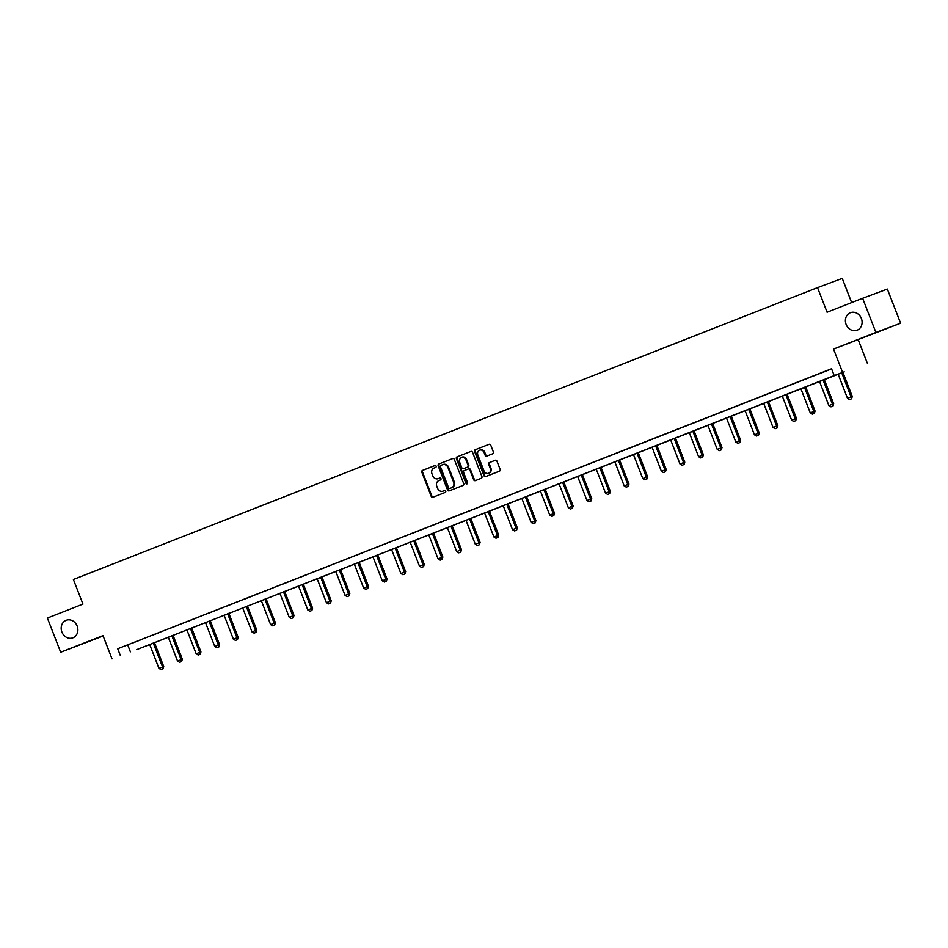 <?xml version="1.0" encoding="UTF-8"?>
<svg xmlns="http://www.w3.org/2000/svg" width="948" height="948" viewBox="0 0 948 948"><rect width="100%" height="100%" fill="white"/><g stroke="black" fill="none" stroke-linecap="round" stroke-linejoin="round"><path stroke-width="1.42" d="M436.127 466.155A1.007 0.877 -110.5 0 0 434.942 465.539L422.5 470.421A1.434 1.256 -110.5 0 0 421.848 472.223L431.221 496.373A1.434 1.256 -110.5 0 0 432.892 497.262L445.347 492.379A1.007 0.877 -110.5 0 0 444.624 490.507L443.012 491.135A4.61 4.029 -110.5 0 1 437.597 488.315L436.815 486.3A4.61 4.029 -110.5 0 1 438.9 480.529L440.512 479.901A1.007 0.877 -110.5 0 0 439.777 478.017L438.166 478.657A4.61 4.029 -110.5 0 1 432.762 475.825L431.98 473.81A4.61 4.029 -110.5 0 1 434.054 468.051L435.665 467.423A1.007 0.877 -110.5 0 0 436.127 466.155M846.114 324.453A9.385 8.2 -110.5 0 0 857.039 330.248A9.385 8.2 -110.5 0 0 861.376 318.469A9.385 8.2 -110.5 0 0 850.463 312.674A9.385 8.2 -110.5 0 0 846.114 324.453M61.904 632.043A9.385 8.2 -110.5 0 0 72.818 637.838A9.385 8.2 -110.5 0 0 77.167 626.059A9.385 8.2 -110.5 0 0 66.253 620.265A9.385 8.2 -110.5 0 0 61.904 632.043M492.735 453.772A1.434 1.256 -110.5 0 0 493.387 451.971L490.756 445.193A1.434 1.256 -110.5 0 0 489.061 444.316L475.244 449.731A1.434 1.256 -110.5 0 0 474.593 451.532L483.966 475.683A1.434 1.256 -110.5 0 0 485.649 476.571L499.478 471.156A1.434 1.256 -110.5 0 0 500.129 469.355L496.953 461.166A1.434 1.256 -110.5 0 0 495.271 460.278L489.346 462.6A1.434 1.256 -110.5 0 0 488.694 464.401L490.27 468.466A3.851 3.365 -110.5 0 1 484.001 470.919L477.839 455.016A3.851 3.365 -110.5 0 1 484.108 452.563L485.127 455.206A1.434 1.256 -110.5 0 0 486.81 456.095L492.735 453.772M834.204 375.598L136.737 649.617L844.218 371.853L834.204 375.598L831.55 368.76L117.718 648.74L120.372 655.578M112.018 658.86L103 635.61L60.66 652.224L47.4 618.049L82.95 604.101L73.399 579.489L817.532 287.623L827.083 312.236L862.621 298.288L875.881 332.464L833.541 349.077L842.547 372.315M454.341 459.484A1.434 1.256 -110.5 0 0 452.646 458.595L438.829 464.01A1.434 1.256 -110.5 0 0 438.177 465.812L447.551 489.974A1.434 1.256 -110.5 0 0 449.245 490.851L463.062 485.435A1.434 1.256 -110.5 0 0 463.714 483.634L454.341 459.484M457.043 456.877L470.86 451.449A1.434 1.256 -110.5 0 0 470.86 451.449A1.434 1.256 -110.5 0 1 472.554 452.338L481.916 476.489A1.434 1.256 -110.5 0 1 481.264 478.29L475.351 480.612A1.434 1.256 -110.5 0 0 475.351 480.612A1.434 1.256 -110.5 0 1 473.668 479.735L469.864 469.935A1.434 1.256 -110.5 0 0 468.17 469.047L464.247 470.587A1.434 1.256 -110.5 0 0 463.596 472.388L467.554 482.591A1.007 0.877 -110.5 0 1 465.918 483.231L456.391 458.678A1.434 1.256 -110.5 0 1 457.043 456.877L471.014 451.402M862.621 298.288L887.34 289.045L900.6 323.221L875.881 332.464M60.66 652.224L103.154 636.001M851.648 302.602L842.251 278.38L817.532 287.623M117.718 648.74L831.609 368.914M133.301 642.756L140.458 639.947L133.289 642.72M151.905 635.456L159.063 632.648L151.893 635.421M170.522 628.157L177.679 625.348L170.51 628.133M189.126 620.857L196.283 618.049L189.114 620.833M207.731 613.557L214.888 610.749L207.719 613.534M226.347 606.258L233.504 603.449L226.335 606.234M244.951 598.958L252.109 596.15L244.94 598.935M263.568 591.659L270.725 588.85L263.556 591.635M282.172 584.359L289.33 581.551L282.16 584.335M300.777 577.059L307.934 574.251L300.765 577.036M319.393 569.76L326.55 566.951L319.381 569.736M337.998 562.46L345.155 559.652L337.986 562.437M356.614 555.161L363.771 552.352L356.602 555.137M375.218 547.861L382.376 545.053L375.207 547.837M393.823 540.561L400.98 537.753L393.811 540.538M412.439 533.262L419.597 530.453L412.427 533.238M431.044 525.962L438.201 523.154L431.032 525.939M449.66 518.663L456.817 515.866L449.648 518.639M468.265 511.363L475.422 508.566L468.253 511.339M486.869 504.075L494.026 501.267L486.857 504.04M505.485 496.776L512.643 493.967L505.474 496.74M524.09 489.476L531.247 486.668L524.078 489.441M542.706 482.176L549.864 479.368L542.694 482.141M561.311 474.877L568.468 472.068L561.299 474.841M579.915 467.577L587.073 464.769L579.903 467.554M598.532 460.278L605.689 457.469L598.52 460.254M617.136 452.978L624.294 450.17L617.124 452.954M635.741 445.679L642.898 442.87L635.741 445.655M654.357 438.379L661.514 435.57L654.345 438.355M672.962 431.079L680.119 428.271L672.95 431.056M691.578 423.78L698.735 420.971L691.566 423.756M710.182 416.48L717.34 413.672L710.17 416.456M728.787 409.181L735.944 406.372L728.787 409.157M747.403 401.881L754.561 399.072L747.391 401.857M766.008 394.581L773.165 391.773L765.996 394.558M784.624 387.282L791.781 384.473L784.612 387.258M803.229 379.982L810.386 377.174L803.217 379.958M821.833 372.683L828.99 369.874L821.833 372.659M833.541 349.077L900.6 323.221M858.248 339.834L867.266 363.072M127.743 644.995L130.386 651.833M438.734 478.444A4.61 4.029 -110.5 0 0 438.782 478.42A4.61 4.029 -110.5 0 0 438.841 478.408L438.166 478.657M439.908 477.982L438.841 478.408M443.569 490.922A4.61 4.029 -110.5 0 0 443.628 490.91A4.61 4.029 -110.5 0 0 443.676 490.886L443.012 491.135M444.754 490.46L443.676 490.886M435.073 465.504L423.164 470.172A1.434 1.256 -110.5 0 0 422.512 471.974L431.885 496.124A1.434 1.256 -110.5 0 0 433.426 497.06M452.8 458.548L439.505 463.762A1.434 1.256 -110.5 0 0 438.853 465.563L448.226 489.725A1.434 1.256 -110.5 0 0 449.755 490.649M440.856 465.385A1.007 0.877 -110.5 0 0 440.393 466.653L448.617 487.853A1.007 0.877 -110.5 0 0 449.802 488.469L451.497 487.805A4.61 4.029 -110.5 0 0 453.582 482.034L447.966 467.542A4.61 4.029 -110.5 0 0 442.55 464.721L440.856 465.385M450.442 488.232A1.007 0.877 -110.5 0 0 450.454 488.22A1.007 0.877 -110.5 0 0 450.466 488.22L449.802 488.469M442.657 464.686L443.214 464.473A4.61 4.029 -110.5 0 1 448.629 467.293L454.246 481.785A4.61 4.029 -110.5 0 1 452.172 487.556L449.79 488.469M468.857 468.798L468.845 468.798A1.434 1.256 -110.5 0 0 468.845 468.798A1.434 1.256 -110.5 0 1 470.528 469.687L474.332 479.475A1.434 1.256 -110.5 0 0 475.872 480.411M457.706 456.628A1.434 1.256 -110.5 0 0 457.055 458.429L466.582 482.982A1.007 0.877 -110.5 0 0 467.388 483.646M465.918 459.768A3.851 3.365 -110.5 0 0 459.661 462.221L461.83 467.826A1.434 1.256 -110.5 0 0 463.525 468.715L467.447 467.174A1.434 1.256 -110.5 0 0 468.099 465.373L465.918 459.768L466.594 459.519A3.851 3.365 -110.5 0 0 461.783 457.28M464.153 468.478A1.434 1.256 -110.5 0 0 464.188 468.466L468.111 466.926A1.434 1.256 -110.5 0 0 468.762 465.124L468.099 465.373M466.594 459.519L468.762 465.124M479.961 450.075A3.851 3.365 -110.5 0 1 484.772 452.315L485.803 454.957A1.434 1.256 -110.5 0 0 487.343 455.893M488.812 473.147A3.851 3.365 -110.5 0 0 490.934 468.217L490.27 468.466M495.413 460.23L490.009 462.351A1.434 1.256 -110.5 0 0 489.369 464.153L490.934 468.217M489.215 444.268L475.92 449.482A1.434 1.256 -110.5 0 0 475.268 451.284L484.641 475.434A1.434 1.256 -110.5 0 0 486.182 476.37M149.642 644.367L158.956 668.376L162.535 666.977L153.221 642.969M162.831 668.921L161.042 669.62L163.032 668.838L162.535 666.977L163.731 666.527L154.417 642.495M158.956 668.376L161.042 669.62M163.032 668.838L163.731 666.527M168.246 637.068L177.56 661.076L181.139 659.678L171.825 635.67M181.435 661.621L179.646 662.32L181.637 661.538L181.139 659.678L182.348 659.227L173.022 635.196M177.56 661.076L179.646 662.32M181.637 661.538L182.348 659.227M186.863 629.768L196.177 653.776L199.755 652.378L190.441 628.37M200.052 654.321L198.262 655.021L200.241 654.25L199.755 652.378L200.952 651.928L191.626 627.896M196.177 653.776L198.262 655.021M200.241 654.25L200.952 651.928M205.467 622.469L214.781 646.489L218.36 645.078L209.046 621.07M218.656 647.022L216.867 647.721L218.858 646.951L218.36 645.078L219.557 644.628L210.243 620.596M214.781 646.489L216.867 647.721M218.858 646.951L219.557 644.628M224.072 615.169L233.386 639.189L236.964 637.779L227.65 613.771M237.261 639.722L235.471 640.421L237.462 639.651L236.964 637.779L238.173 637.329L228.847 613.297M233.386 639.189L235.471 640.421M237.462 639.651L238.173 637.329M242.688 607.869L252.002 631.889L255.581 630.479L246.267 606.471M255.877 632.423L254.088 633.122L256.079 632.352L255.581 630.479L256.778 630.029L247.464 605.997M252.002 631.889L254.088 633.122M256.079 632.352L256.778 630.029M261.293 600.57L270.607 624.59L274.185 623.18L264.871 599.172M274.482 625.123L272.692 625.822L274.683 625.052L274.185 623.18L275.394 622.729L266.068 598.698M270.607 624.59L272.692 625.822M274.683 625.052L275.394 622.729M279.909 593.27L289.223 617.29L292.802 615.88L283.488 591.872M293.098 617.823L291.309 618.523L293.288 617.752L292.802 615.88L293.998 615.43L284.673 591.398M289.223 617.29L291.309 618.523M293.288 617.752L293.998 615.43M298.513 585.971L307.827 609.991L311.406 608.58L302.092 584.572M311.702 610.524L309.913 611.223L311.904 610.453L311.406 608.58L312.603 608.13L303.289 584.098M307.827 609.991L309.913 611.223M311.904 610.453L312.603 608.13M317.118 578.671L326.432 602.691L330.011 601.281L320.697 577.273M330.307 603.224L328.518 603.923L330.508 603.153L330.011 601.281L331.219 600.831L321.893 576.799M326.432 602.691L328.518 603.923M330.508 603.153L331.219 600.831M335.734 571.371L345.048 595.391L348.627 593.981L339.313 569.973M348.923 595.925L347.134 596.624L349.125 595.854L348.627 593.981L349.824 593.531L340.51 569.499M345.048 595.391L347.134 596.624M349.125 595.854L349.824 593.531M354.339 564.084L363.653 588.092L367.231 586.682L357.917 562.674M367.528 588.625L365.738 589.324L367.729 588.554L367.231 586.682L368.44 586.243L359.114 562.211M363.653 588.092L365.738 589.324M367.729 588.554L368.44 586.243M372.955 556.784L382.269 580.792L385.848 579.382L376.534 555.374M386.144 581.325L384.355 582.036L386.334 581.254L385.848 579.382L387.045 578.944L377.719 554.912M382.269 580.792L384.355 582.036M386.334 581.254L387.045 578.944M391.56 549.485L400.874 573.493L404.452 572.094L395.138 548.074M404.749 574.026L402.959 574.737L404.95 573.955L404.452 572.094L405.649 571.644L396.335 547.612M400.874 573.493L402.959 574.737M404.95 573.955L405.649 571.644M410.164 542.185L419.478 566.193L423.057 564.795L413.743 540.775M423.353 566.726L421.564 567.437L423.555 566.655L423.057 564.795L424.266 564.344L414.94 540.313M419.478 566.193L421.564 567.437M423.555 566.655L424.266 564.344M428.78 534.885L438.094 558.893L441.673 557.495L432.359 533.475M441.969 559.427L440.18 560.138L442.171 559.356L441.673 557.495L442.87 557.045L433.556 533.013M438.094 558.893L440.18 560.138M442.171 559.356L442.87 557.045M447.385 527.586L456.699 551.594L460.278 550.196L450.964 526.176M460.574 552.127L458.785 552.838L460.775 552.056L460.278 550.196L461.486 549.745L452.16 525.713M456.699 551.594L458.785 552.838M460.775 552.056L461.486 549.745M466.001 520.286L475.315 544.294L478.894 542.896L469.58 518.876M479.19 544.839L477.401 545.538L479.38 544.756L478.894 542.896L480.091 542.446L470.765 518.414M475.315 544.294L477.401 545.538M479.38 544.756L480.091 542.446M484.606 512.986L493.92 536.995L497.499 535.596L488.184 511.576M497.795 537.54L496.005 538.239L497.996 537.457L497.499 535.596L498.695 535.146L489.381 511.114M493.92 536.995L496.005 538.239M497.996 537.457L498.695 535.146M503.21 505.687L512.524 529.695L516.103 528.297L506.789 504.277M516.399 530.24L514.61 530.939L516.601 530.157L516.103 528.297L517.312 527.846L507.986 503.815M512.524 529.695L514.61 530.939M516.601 530.157L517.312 527.846M521.827 498.387L531.141 522.395L534.719 520.997L525.405 496.989M535.016 522.941L533.226 523.64L535.217 522.858L534.719 520.997L535.916 520.547L526.602 496.515M531.141 522.395L533.226 523.64M535.217 522.858L535.916 520.547M540.431 491.088L549.745 515.096L553.324 513.697L544.01 489.689M553.62 515.641L551.831 516.34L553.822 515.558L553.324 513.697L554.533 513.247L545.207 489.215M549.745 515.096L551.831 516.34M553.822 515.558L554.533 513.247M559.047 483.788L568.362 507.796L571.94 506.398L562.626 482.39M572.225 508.341L570.435 509.04L572.426 508.258L571.94 506.398L573.137 505.948L563.811 481.916M568.362 507.796L570.435 509.04M572.426 508.258L573.137 505.948M577.652 476.489L586.966 500.497L590.545 499.098L581.231 475.09M590.841 501.042L589.052 501.741L591.042 500.959L590.545 499.098L591.742 498.648L582.428 474.616M586.966 500.497L589.052 501.741M591.042 500.959L591.742 498.648M596.256 469.189L605.571 493.197L609.149 491.799L599.835 467.791M609.445 493.742L607.656 494.441L609.647 493.671L609.149 491.799L610.358 491.348L601.032 467.317M605.571 493.197L607.656 494.441M609.647 493.671L610.358 491.348M614.873 461.889L624.187 485.909L627.766 484.499L618.452 460.491M628.062 486.442L626.273 487.142L628.263 486.371L627.766 484.499L628.962 484.049L619.648 460.017M624.187 485.909L626.273 487.142M628.263 486.371L628.962 484.049M633.477 454.59L642.791 478.61L646.37 477.2L637.056 453.191M646.666 479.143L644.877 479.842L646.868 479.072L646.37 477.2L647.579 476.749L638.253 452.717M642.791 478.61L644.877 479.842M646.868 479.072L647.579 476.749M652.094 447.29L661.408 471.31L664.986 469.9L655.672 445.892M665.271 471.843L663.481 472.542L665.472 471.772L664.986 469.9L666.183 469.45L656.857 445.418M661.408 471.31L663.481 472.542M665.472 471.772L666.183 469.45M670.698 439.991L680.012 464.01L683.591 462.6L674.277 438.592M683.887 464.544L682.098 465.243L684.089 464.473L683.591 462.6L684.788 462.15L675.474 438.118M680.012 464.01L682.098 465.243M684.089 464.473L684.788 462.15M689.303 432.691L698.617 456.711L702.195 455.301L692.881 431.293M702.492 457.244L700.702 457.943L702.693 457.173L702.195 455.301L703.404 454.85L694.078 430.819M698.617 456.711L700.702 457.943M702.693 457.173L703.404 454.85M707.919 425.391L717.233 449.411L720.812 448.001L711.498 423.993M721.108 449.945L719.319 450.644L721.31 449.873L720.812 448.001L722.009 447.551L712.695 423.519M717.233 449.411L719.319 450.644M721.31 449.873L722.009 447.551M726.524 418.092L735.838 442.112L739.416 440.702L730.102 416.693M739.713 442.645L737.923 443.344L739.914 442.574L739.416 440.702L740.625 440.251L731.299 416.219M735.838 442.112L737.923 443.344M739.914 442.574L740.625 440.251M745.14 410.804L754.454 434.812L758.033 433.402L748.719 409.394M758.317 435.345L756.528 436.044L758.519 435.274L758.033 433.402L759.23 432.952L749.904 408.92M754.454 434.812L756.528 436.044M758.519 435.274L759.23 432.952M763.744 403.504L773.058 427.512L776.637 426.102L767.323 402.094M776.933 428.046L775.144 428.745L777.135 427.975L776.637 426.102L777.834 425.664L768.52 401.632M773.058 427.512L775.144 428.745M777.135 427.975L777.834 425.664M782.349 396.205L791.663 420.213L795.242 418.803L785.928 394.795M795.538 420.746L793.749 421.457L795.739 420.675L795.242 418.803L796.45 418.364L787.124 394.332M791.663 420.213L793.749 421.457M795.739 420.675L796.45 418.364M800.965 388.905L810.279 412.913L813.858 411.515L804.544 387.495M814.154 413.447L812.365 414.158L814.356 413.375L813.858 411.515L815.055 411.065L805.741 387.033M810.279 412.913L812.365 414.158M814.356 413.375L815.055 411.065M819.57 381.606L828.884 405.614L832.463 404.215L823.148 380.195M832.759 406.147L830.969 406.858L832.96 406.076L832.463 404.215L833.671 403.765L824.345 379.733M828.884 405.614L830.969 406.858M832.96 406.076L833.671 403.765M838.186 374.306L847.488 398.314L851.067 396.916L841.765 372.896M851.363 398.847L849.574 399.558L851.565 398.776L851.067 396.916L852.276 396.465L842.95 372.434M847.488 398.314L849.574 399.558M851.565 398.776L852.276 396.465M431.885 496.124L431.221 496.373M422.512 471.974L421.848 472.223M423.164 470.172L422.5 470.421M448.226 489.725L447.551 489.974M438.853 465.563L438.177 465.812M439.505 463.762L438.829 464.01M452.172 487.556L451.497 487.805M454.246 481.785L453.582 482.034M448.629 467.293L447.966 467.542M474.332 479.475L473.668 479.735M470.528 469.687L469.864 469.935M466.582 482.982L465.918 483.231M457.055 458.429L456.391 458.678M468.111 466.926L467.447 467.174M485.803 454.957L485.127 455.206M484.772 452.315L484.108 452.563M489.369 464.153L488.694 464.401M490.009 462.351L489.346 462.6M484.641 475.434L483.966 475.683M475.268 451.284L474.593 451.532M475.92 449.482L475.244 449.731M438.782 478.42L438.118 478.669M443.628 490.91L442.965 491.159M443.273 464.449L442.598 464.698M462.103 457.137L461.439 457.386M480.292 449.933L479.617 450.181M489.156 473.052L488.493 473.301"/></g></svg>
